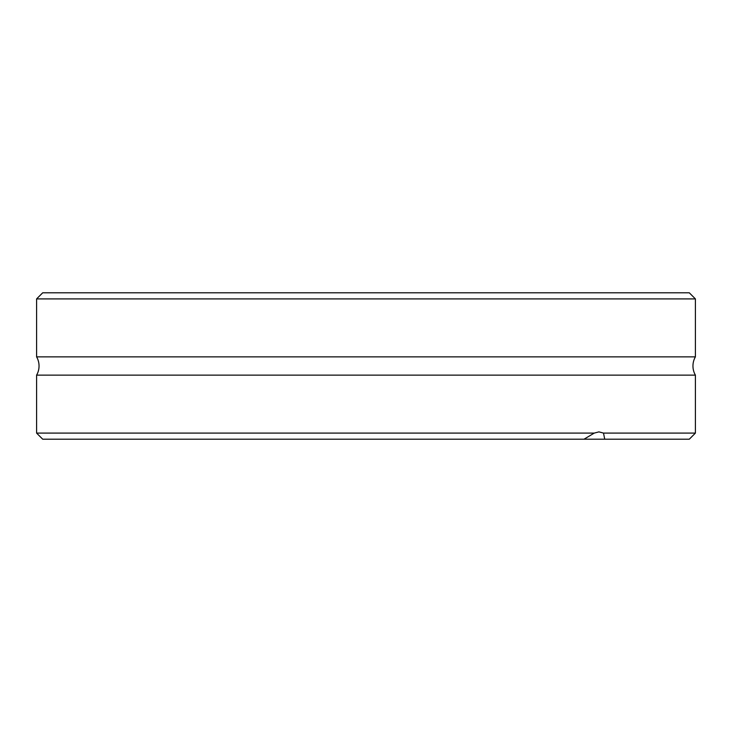 <?xml version="1.0" encoding="UTF-8"?>
<svg xmlns="http://www.w3.org/2000/svg" width="732" height="732" viewBox="0 0 732 732"><rect width="100%" height="100%" fill="white"/><g stroke="black" fill="none" stroke-linecap="round" stroke-linejoin="round"><path stroke-width="1.1" d="M695.4 433.097L603.516 433.097L604.724 439.2L689.297 439.2L695.4 433.097L695.4 375.132L36.6 375.132A18.3 18.3 0 0 0 36.6 356.868L695.4 356.868L695.4 298.903L36.6 298.903L42.703 292.8L689.297 292.8L695.4 298.903M695.4 375.132A18.3 18.3 0 0 1 695.4 356.868M36.6 356.868L36.6 298.903M604.724 439.2L584.017 439.2L594.228 433.097L36.6 433.097L36.6 375.132M594.228 433.097L598.922 431.88L603.516 433.097M584.017 439.2L42.703 439.2L36.6 433.097"/></g></svg>

